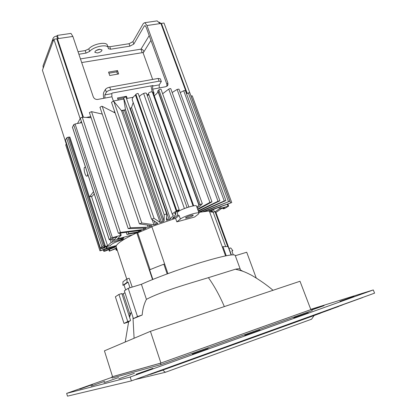 <?xml version="1.0" encoding="UTF-8"?>
<svg xmlns="http://www.w3.org/2000/svg" width="417" height="417" viewBox="0 0 417 417"><rect width="100%" height="100%" fill="white"/><g stroke="black" fill="none" stroke-linecap="round" stroke-linejoin="round"><path stroke-width="0.63" d="M128.212 288.293L124.339 290.858L133.419 318.635L137.49 316.55L128.212 288.293L141.41 284.274C155.718 277.826 180.399 268.767 200.806 262.522C222.219 256.121 233.682 253.734 235.188 255.355L240.296 269.346C240.025 268.647 238.415 268.6 235.459 269.205L208.411 277.665C187.911 283.841 160.853 291.66 146.43 299.349L141.41 284.274M256.22 277.988L246.713 252.238L235.313 255.71M118.944 294.428L115.384 296.784L124.011 323.456L127.748 321.543L118.944 294.428L121.842 293.542L130.479 320.053L130.453 320.663L128.238 321.835L128.999 321.585L128.452 322.018L124.011 323.456M124.975 292.807L122.082 294.277M123.281 293.907L129.968 314.408L130.787 313.016M129.974 287.756L128.118 282.121L124.016 284.957L125.658 289.982M137.49 316.55L142.171 315.038L133.419 318.635M142.171 315.038C142.624 309.232 144.042 303.998 146.43 299.349M240.301 269.841L242.887 271.305M229.016 248.454L230.747 247.938L232.842 250.653L231.847 250.951L233.254 254.803M236.929 268.955L237.19 269.663M128.118 282.121L126.992 282.46L127.055 278.874L129.134 278.254L132.205 287.078M224.341 306.584C219.702 295.71 214.39 286.067 208.411 277.665M132.966 317.248L134.097 338.255M131.402 312.474L130.412 313.219M129.968 314.408L129.499 317.04M124.016 284.957L122.9 285.291L122.968 281.767L127.055 278.874M126.992 282.46L122.9 285.291M232.842 250.653L231.93 251.17M130.453 320.668L127.748 321.543M192.284 354.163L208.156 348.576L192.284 354.163M311.864 309.742L324.092 305.656L311.937 309.93M293.865 317.811L308.372 312.74L293.865 317.811M339.944 301.324L353.897 296.456L339.944 301.324M244.748 335.388L259.89 330.076L244.748 335.388M91.088 386.095L104.766 381.279L91.088 386.095M79.777 389.066L92.673 384.526L79.777 389.066M118.84 378.803L134.404 373.309L118.84 378.803M103.984 382.707L118.548 377.573L103.984 382.707M136.119 374.257L152.851 368.352L136.119 374.257M211.044 352.365L208.479 353.246M207.421 353.621L191.544 359.511M155.791 372.313L194.244 358.432M311.004 316.268L307.756 317.405M306.641 317.801L292.698 322.998M262.668 333.73L296.299 321.596M308.038 317.457L342.566 304.89M260.01 334.799L259.728 334.742M258.639 335.127L243.778 340.658M208.75 353.303L246.963 339.402M153.93 373.095L153.67 373.038M152.643 373.397L147.806 375.133M112.006 377.307L66.652 393.387L130.187 377.031L373.288 289.945L310.743 309.336M310.842 309.607L300.005 281.261L150.428 331.327L160.915 363.04L310.842 309.607L311.702 309.315L312.177 310.561L160.967 364.599L112.23 378.011L111.876 376.879L112.548 376.64M130.187 377.031L131.423 380.883L67.481 396.15L66.652 393.387M373.288 289.945L374.581 293.146L131.423 380.883L374.581 293.146M311.702 309.315L160.509 363.202L160.967 364.599M160.509 363.202L111.876 376.879M195.641 357.927L362.654 297.561L195.641 357.927M160.915 363.04L112.554 376.65L104.432 350.838L150.428 331.327M338.594 306.448L306.698 317.962M292.682 323.019L258.707 335.289M243.768 340.684L207.499 353.778M191.533 359.543L152.731 373.549M150.527 374.377L338.656 306.448M246.937 339.433L211.07 352.381M194.218 358.464L155.817 372.324M342.539 304.921L311.04 316.294M296.273 321.622L262.694 333.746M147.858 375.17L147.394 375.279M154.405 373.033L331.015 309.258M154.233 373.095L330.999 309.284M159.56 371.276L314.084 315.549L311.608 319.187L165.351 372.292L135.681 379.434M159.388 371.338L320.699 313.078M162.818 370.187L165.351 372.292M314.084 315.549L320.683 313.104M152.872 279.421L149.64 269.82L156.469 267.047L163.85 264.206L167.17 273.912M226.249 255.741L222.975 246.702L228.047 246.536L231.107 254.943M222.975 246.702L222.324 246.958M163.85 264.206L164.679 264.138M185.8 217.585L185.523 217.976C185.56 218.659 191.617 216.762 192.962 215.646L193.253 215.245C193.233 214.552 187.108 216.475 185.8 217.585M199.045 213.181C199.029 211.435 183.579 216.287 180.389 219.055L176.829 221.86L194.541 217.043L198.289 214.202L199.045 213.181L196.485 206.045C196.433 204.2 181.009 209.011 177.856 211.867L177.215 212.858L178.346 216.079M126.763 279.077L116.213 246.989C115.936 246.145 116.598 244.993 118.193 243.533C121.394 240.666 127.602 237.096 136.807 232.832L152.539 279.557M151.924 226.858L137.714 232.848L136.807 232.832M167.926 273.63L151.814 226.53L175.583 218.31L179.122 215.459L180.389 219.055M198.758 212.378L209.292 210.96L225.555 255.882M227.687 246.473L214.979 211.56L213.212 212.289L209.548 211.669M214.979 211.56L215.912 212.462L231.372 254.917M176.829 221.86L175.583 218.31M225.613 246.437L213.212 212.289M150.104 269.622L137.714 232.848M65.511 140.268L100.398 248.256L110.302 245.66C111.214 243.893 116.004 241.683 124.667 239.04M137.287 232.842L137.605 232.582L137.162 232.577L126.94 234.437L128.822 233.645L138.585 231.784L141.28 230.377L118.36 233.28L120.456 232.436L143.756 229.433L146.211 228.047L128.212 228.636L130.464 227.765L148.207 227.166L149.745 226.733L151.783 225.66L139.419 223.877L141.79 222.996L153.972 224.779L155.411 224.429L157.834 223.324L151.574 219.186L154.019 218.315L160.123 222.454L161.41 222.198L164.1 221.057L164.194 214.729L166.659 213.89L166.446 220.28L170.412 218.998L173.389 215.125L172.388 214.526C172.211 213.822 173.508 212.701 176.282 211.174L178.46 209.939L179.237 209.881L178.497 210.658C175.885 212.044 174.655 213.056 174.801 213.692L175.875 214.234L172.502 218.571L174.27 217.856L177.929 214.885M118.36 233.28L80.262 118.11L82.248 117.193L91.13 117.75M128.212 228.636L89.4 112.574L91.542 111.657L102.254 114.07M100.044 107.336L101.43 106.314L102.207 106.33L115.155 112.95M151.574 219.154L111.501 102.295L113.012 101.357L113.846 101.435L121.592 110.823L124.417 110.192L125.418 109.457L123.63 97.938L125.168 97.01L126.002 97.135L166.649 213.879M172.388 214.526L132.309 100.007C131.908 98.662 132.955 97.01 135.457 95.05L135.869 94.294L137.407 93.45L138.22 93.689M139.351 96.77C139.883 95.686 141.311 94.586 143.625 93.471L145.048 93.012L146.435 93.215L187.077 207.562M188.859 206.988L148.462 93.533C148.572 92.861 149.474 92.303 151.162 91.86L152.257 91.844L153.175 92.569L193.691 205.831M154.274 95.639C156.886 93.841 158.074 92.287 157.834 90.969L158.851 89.811L160.264 89.16L161.025 89.274L202.323 203.751L201.322 204.528C201.171 205.305 199.769 206.405 197.121 207.822M196.918 207.244L199.107 205.044L202.323 203.751M162.646 93.762L168.744 89.108L170.027 88.56L170.767 88.67L211.966 201.849L197.773 209.626M197.58 209.099L209.913 202.422L211.966 201.849M172.169 92.532L177.1 89.431L178.945 89.092L219.9 200.785L198.356 211.263M198.2 210.82L218.039 201.275L219.9 200.785M180.222 92.579L183.688 90.739L185.33 90.494L225.91 200.572L199.451 212.248M198.669 212.133L224.263 200.978L225.91 200.572M186.535 93.762L189.104 92.694L189.782 92.782L229.871 201.182L204.684 211.398M203.063 211.633L229.871 201.182M190.95 95.952L192.237 95.847L231.743 202.553L209.298 210.976M208.052 211.038L231.743 202.553M210.043 211.685L212.274 211.101L210.986 211.747M215.266 211.716L219.514 208.646L228.62 206.076L224.695 208.484L223.079 208.818L224.581 207.687L221.589 208.5L215.928 212.503M147.337 95.759L148.885 94.716M129.937 108.43L131.543 107.586L133.19 102.525M143.323 228.151L143.756 229.433M91.469 196.36L107.596 245.811L111.13 242.475L121.383 239.462L122.806 238.863L123.849 237.872L113.304 240.468L117.088 236.856L113.669 237.784L112.694 238.717L110.098 239.639L109.275 239.645L110.88 238.091L121.217 235.214L117.511 238.712L118.303 238.712L132.653 234.802M72.501 127.279L73.689 124.683L75.081 123.979L81.763 122.65M100.398 248.256L101.899 246.765L103.307 246.176L105.251 245.78L104.313 246.713L107.596 245.811M65.427 140.185L66.605 137.897L67.929 137.235L69.889 137.099L105.251 245.78M116.161 246.718L105.381 251.018L103.833 251.362L104.464 250.987L115.358 246.51L99.95 250.841L107.159 248.068L116.499 245.488M99.95 250.841L65.683 144.808L66.699 144.12M116.651 248.318L109.348 251.175L116.531 247.943M117.255 250.148L116.275 250.304L117.141 249.809M99.934 49.232L96.066 50.556M99.345 49.3L101.988 49.915C101.899 51.26 100.408 52.276 97.521 52.964L94.867 52.349C94.951 51.01 96.447 49.988 99.345 49.3M85.527 167.29L84.51 167.306C83.39 168.703 85.099 175.739 86.673 176.193L87.346 175.974L87.711 173.952M103.823 98.287C103.202 95.566 103.213 93.517 103.849 92.136L105.397 89.431C106.168 88.409 107.612 87.664 109.734 87.189L158.121 78.443L160.342 78.808L161.322 81.523L159.221 84.865L159.226 87.94L165.898 86.694L167.921 85.021L167.035 86.21M70.244 33.516L70.968 33.412L72.876 36.441L93.231 96.76C94.112 98.72 95.618 99.606 97.745 99.423L104.928 98.078L104.797 94.925L106.356 92.24L105.397 89.431M57.066 39.568L57.39 38.724L83.463 117.271M125.152 109.827L121.378 110.568M114.779 111.86L113.507 112.11M90.734 116.578L86.293 117.448M91.088 117.63L90.651 117.719M155.958 21.058L157.162 20.886L160.008 23.607L160.915 23.477L186.79 93.648M152.174 91.823L150.985 85.902M166.962 86.262L166.894 84.302L146.096 27.048L145.022 25.614L144.287 26.005L133.821 44.077L129.932 46.157L110.625 49.211L108.352 48.68L108.227 47.715C107.414 43.801 93.606 46.49 89.655 51.39L86.053 53.1L78.881 54.231M153.477 93.408L154.108 93.288L152.632 89.17L152.612 86.084L153.003 85.532L112.131 93.074L111.798 93.632L111.912 96.775L113.367 101.008L123.797 99.032M126.487 98.521L133.143 97.26M139.122 96.129L139.877 95.983M146.94 94.643L148.739 94.305M70.968 33.412L57.311 35.393L58.411 38.572L57.39 38.724M166.894 84.302L167.879 82.973L146.982 25.526L144.845 22.674L143.365 23.467L132.945 41.632L133.821 44.077M167.879 82.973L167.921 85.021M81.69 62.555L142.15 52.683L140.988 49.154C142.395 49.263 143.375 50.129 143.917 51.75L143.156 52.98M142.15 52.683L143 52.542L152.653 79.428M118.678 73.945L109.723 75.503L108.556 72.11L117.505 70.577L118.678 73.945M117.505 70.577L116.77 71.849L117.568 74.137M108.931 73.199L116.77 71.849M118.214 100.09L117.485 97.974L126.466 96.285L127.195 98.386M126.466 96.285L125.955 97.067M117.823 98.965L123.63 97.865M57.311 35.393L56.764 36.081C54.434 36.362 53.084 37.504 52.709 39.516L52.995 41.627L42.419 70.218L66.287 144.016L66.642 143.943M66.527 143.578L66.287 144.016M100.904 248.245L101.805 248.579L104.61 247.802L105.131 247.307L102.488 247.818M101.805 248.579L102.321 248.084M89.363 196.96L92.412 196.11L94.206 193.801M89.582 196.803L93.507 191.674M81.32 121.3L80.418 122.916M52.995 41.627L53.882 39.24L80.142 118.652L80.424 118.595M80.142 118.652L77.494 123.5M53.882 39.24L56.811 38.807L82.832 117.229M190.97 95.946L164.001 23.024L161.421 23.404L187.254 93.434M161.087 23.941L161.421 23.404M43.18 68.164L43.045 65.829L43.696 64.051M92.412 196.11L89.561 196.824M105.303 247.041L105.131 247.307M104.61 247.802L104.266 247.901M161.29 23.607L159.023 22.127M56.764 36.081L57.629 38.687M57.364 38.781L56.842 38.896M86.053 53.1L85.204 50.587L78.031 51.713M108.227 47.715L107.362 45.229C106.538 41.283 92.736 43.957 88.8 48.878L89.655 51.39M129.932 46.157L129.067 43.717L109.765 46.74L110.625 49.211M129.067 43.717L132.945 41.632M85.204 50.587L88.8 48.878M107.831 46.579L109.765 46.74M57.697 38.677L57.624 38.421L57.645 38.682M109.734 87.189L110.703 90.004L159.106 81.164L158.121 78.443M161.322 81.523L159.106 81.164M110.703 90.004C108.582 90.479 107.133 91.224 106.356 92.24M128.295 232.066L128.822 233.645M82.248 117.193L120.456 232.436M91.542 111.657L130.464 227.765M102.207 106.33L141.79 222.996M113.846 101.435L154.019 218.315M152.257 91.844L193.05 205.941M222.975 208.125L223.178 208.688M227.338 204.361L227.995 206.134M220.551 206.853L220.984 208.036M219.055 207.4L219.514 208.646M213.452 209.454L214.317 211.831M211.987 209.991L212.759 212.102M210.919 210.382L211.247 211.278M191.012 95.926L230.538 202.792M188.343 92.939L228.443 201.5M183.688 90.739L224.263 200.978M177.1 89.431L218.039 201.275M168.744 89.108L209.913 202.422M158.851 89.811L200.103 204.408M157.98 90.666L199.107 205.044M157.834 90.969L198.909 205.242M143.625 93.471L184.413 208.531M173.894 216.783L174.27 217.856M172.81 218.18L172.904 218.451M175.307 212.727L175.797 214.13M135.869 94.294L176.808 210.674M135.718 94.742L176.594 210.955M135.457 95.05L176.282 211.174M131.543 107.586L170.412 218.998M130.349 108.311L169.12 219.608M166.545 217.278L167.53 220.113M123.63 97.938L164.194 214.729M125.418 109.457L164.1 221.057M124.417 110.192L163 221.635M122.885 110.74L161.41 222.198M121.592 110.823L160.123 222.454M156.458 222.407L156.948 223.835M154.207 220.927L155.411 224.429M152.2 219.608L153.972 224.779M150.975 225.545L151.178 226.129M149.255 225.305L149.745 226.733M147.488 225.05L148.207 227.166M145.757 228.063L145.882 228.438M141.149 230.398L141.243 230.674M139.93 230.554L140.164 231.237M138.241 230.773L138.585 231.784M135.489 232.9L135.645 233.374M134.039 233.176L134.316 234M118.115 238.149L118.303 238.712M119.674 233.186L120.372 235.297M75.081 123.979L112.361 237.466M73.689 124.683L110.88 238.091M72.422 127.044L109.275 239.645M112.772 238.639L113.346 240.385M122.551 238.086L122.806 238.863M121.06 238.493L121.383 239.462M111.678 239.196L112.554 241.876M110.197 239.613L111.13 242.475M69.019 137.011L104.406 245.874M67.929 137.235L103.307 246.176M66.605 137.897L101.899 246.765M65.443 140.065L100.434 248.183M106.7 246.655L107.159 248.068M106.116 246.817L106.585 248.256M66.428 144.225L100.773 250.388M114.607 246.588L114.706 246.9M104.01 249.585L104.464 250.987M109.348 249.439L109.812 250.867M116.103 248.553L116.604 250.07M152.632 89.17L159.226 87.94M104.928 98.078L111.912 96.775M58.411 38.572L72.876 36.441M146.982 25.526L160.008 23.607M143.917 51.75L150.938 40.376M149.203 35.596L140.988 49.154L80.455 58.906M144.287 26.005L145.392 25.844M159.221 84.865L152.612 86.084M111.798 93.632L104.797 94.925M130.829 312.875L129.593 317.337M128.618 321.877L125.225 342.018M235.454 269.22C241.401 270.732 243.538 271.081 251.477 275.215C259.515 279.875 266.703 284.9 273.041 290.284M126.002 97.135L166.659 213.89M138.22 93.57L179.237 209.881M211.883 210.027L212.274 211.101M222.84 208.161L223.079 208.818M227.911 204.153L228.62 206.076M178.997 210.231L179.242 210.939M175.369 212.665L175.896 214.171M111.501 102.295L151.574 219.186M99.939 107.232L139.419 223.877M126.236 232.332L126.94 234.437M120.508 233.077L121.217 235.214M72.402 127.18L109.233 239.728M112.72 238.691L113.304 240.468M103.333 249.83L103.833 251.362M108.847 249.637L109.348 251.175M115.749 248.709L116.275 250.304M87.283 176.052L86.673 176.193M43.045 65.829L52.709 39.516M157.162 20.881L144.845 22.674"/></g></svg>
